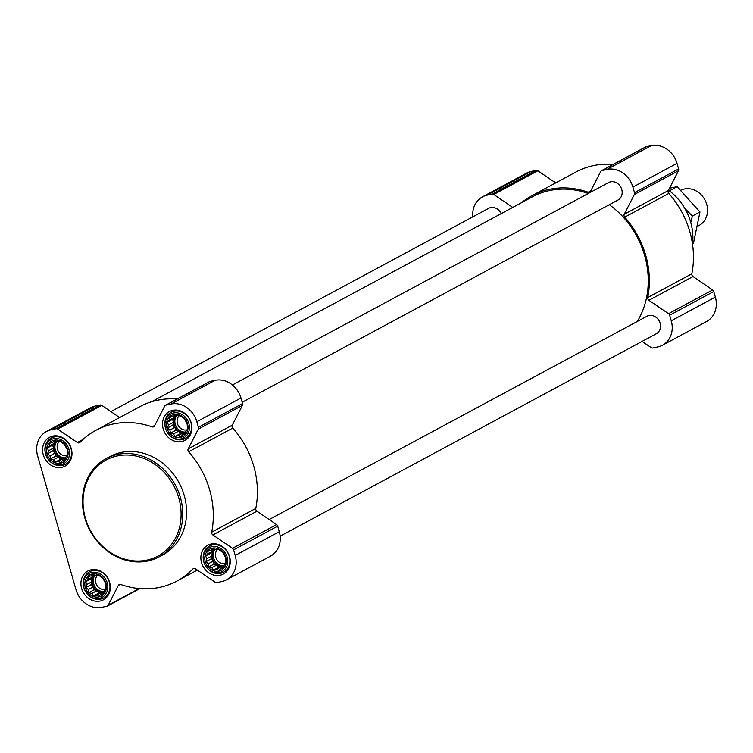 <?xml version="1.0" encoding="UTF-8"?>
<svg xmlns="http://www.w3.org/2000/svg" width="753" height="753" viewBox="0 0 753 753"><rect width="100%" height="100%" fill="white"/><g stroke="black" fill="none" stroke-linecap="round" stroke-linejoin="round"><path stroke-width="1.13" d="M212.271 548.175A12.029 10.429 -118.3 0 0 208.289 567.31A12.029 10.429 -118.3 0 0 226.126 563.479A12.029 10.429 -118.3 0 0 212.271 548.175M211.019 550.443L212.572 548.645L215.565 549.464L217.89 549.059L222.634 552.288L225.514 557.474L225.768 563.216L224.206 565.014L223.321 567.988L220.996 568.393L218.841 570.51L216.45 569.372L213.523 570.096L211.781 567.677L208.779 566.868L208.242 563.781L205.898 561.682L206.793 558.707L205.644 555.94L207.8 553.822L208.092 551.168L213.777 548.956M173.924 414.47A12.029 10.429 -118.3 0 0 169.952 433.596A12.029 10.429 -118.3 0 0 187.779 429.765A12.029 10.429 -118.3 0 0 173.924 414.47M172.672 416.729L174.235 414.931L177.228 415.75L179.553 415.345L184.287 418.574L187.168 423.76L187.422 429.511L185.869 431.3L184.984 434.283L182.659 434.679L180.504 436.796L178.103 435.658L175.176 436.382L173.435 433.973L170.442 433.154L169.905 430.067L167.561 427.977L168.446 424.993L167.307 422.226L169.463 420.108L169.745 417.454L175.43 415.242M53.99 440.232A12.029 10.429 -118.3 0 0 50.018 459.368A12.029 10.429 -118.3 0 0 67.845 455.537A12.029 10.429 -118.3 0 0 53.99 440.232M52.738 442.491L54.301 440.703L57.294 441.512L59.619 441.117L64.353 444.345L67.233 449.522L67.488 455.273L65.935 457.062L65.05 460.045L62.725 460.45L60.569 462.568L58.169 461.429L55.242 462.154L53.501 459.735L50.507 458.925L49.971 455.829L47.627 453.739L48.512 450.755L47.373 447.988L49.529 445.88L49.811 443.216L55.496 441.013M92.337 573.946A12.029 10.429 -118.3 0 0 88.355 593.082A12.029 10.429 -118.3 0 0 106.192 589.251A12.029 10.429 -118.3 0 0 92.337 573.946M91.085 576.205L92.638 574.417L95.631 575.226L97.956 574.821L102.7 578.059L105.58 583.236L105.834 588.987L104.272 590.776L103.387 593.759L101.062 594.164L98.907 596.272L96.516 595.143L93.588 595.868L91.847 593.449L88.845 592.639L88.308 589.543L85.964 587.453L86.849 584.469L85.71 581.702L87.866 579.594L88.157 576.93L93.843 574.727M472.846 216.836A22.938 19.889 61.7 0 1 482.475 196.872A22.938 19.889 61.7 0 1 487.069 195.178L492.067 194.105A2.485 2.146 61.7 0 1 493.77 194.481L512.746 207.423M482.475 196.872L526.563 173.143A22.938 19.889 61.7 0 1 531.166 171.449L536.164 170.376A2.485 2.146 61.7 0 1 537.868 170.752L555.695 182.904M521.443 202.745A85.569 74.18 61.7 0 1 531.938 195.686A85.569 74.18 61.7 0 1 588.14 192.222A2.485 2.146 61.7 0 0 590.568 191.29L600.696 171.505A2.485 2.146 61.7 0 1 601.995 170.489L607.003 169.416A22.938 19.889 61.7 0 1 632.915 187.083L634.515 192.664A2.485 2.146 61.7 0 1 634.374 194.472L624.246 214.257A2.485 2.146 61.7 0 0 624.717 217.165A85.569 74.18 61.7 0 1 647.759 297.529A2.485 2.146 61.7 0 0 648.917 300.287L668.551 313.681A2.485 2.146 61.7 0 1 669.652 315.225L671.252 320.797A22.938 19.889 61.7 0 1 662.489 345.222A22.938 19.889 61.7 0 1 657.896 346.907L652.898 347.98A2.485 2.146 61.7 0 1 651.194 347.613L642.093 341.41M531.938 195.686L576.026 171.966A85.569 74.18 61.7 0 1 613.158 164.399M645.17 147.259A2.485 2.146 61.7 0 1 646.093 146.76L651.1 145.687A22.938 19.889 61.7 0 1 677.013 163.354L678.604 168.936A2.485 2.146 61.7 0 1 678.462 170.743L668.344 190.528L624.246 214.257M662.489 345.222L706.587 321.493A22.938 19.889 61.7 0 0 715.35 297.068L713.75 291.496A2.485 2.146 61.7 0 0 712.649 289.952L693.014 276.558A2.485 2.146 61.7 0 1 691.847 273.8A85.569 74.18 61.7 0 0 668.805 193.446A2.485 2.146 61.7 0 1 668.344 190.528M269.179 519.542L646.921 316.279A9.921 8.603 61.7 0 1 659.195 320.938A9.921 8.603 61.7 0 1 656.324 333.748L280.154 536.164M110.907 411.59L488.641 208.336A9.921 8.603 61.7 0 1 501.225 213.617M232.404 384.981L608.575 182.565A9.921 8.603 61.7 0 1 620.849 187.233A9.921 8.603 61.7 0 1 617.978 200.044L242.174 402.262M151.635 401.735L532.522 196.778A84.327 73.107 61.7 0 1 588.272 193.493M609.337 204.694A84.327 73.107 61.7 0 1 637.349 321.427M51.006 429.822L56.014 428.749A2.485 2.146 61.7 0 1 57.708 429.116L77.352 442.51A2.485 2.146 61.7 0 0 80.006 442.35A85.569 74.18 61.7 0 1 95.876 430.33A85.569 74.18 61.7 0 1 152.078 426.866A2.485 2.146 61.7 0 0 154.516 425.934L164.634 406.14A2.485 2.146 61.7 0 1 165.942 405.123L170.94 404.05A22.938 19.889 61.7 0 1 196.853 421.727L198.453 427.299A2.485 2.146 61.7 0 1 198.312 429.106L188.184 448.892A2.485 2.146 61.7 0 0 188.655 451.809A85.569 74.18 61.7 0 1 211.697 532.164A2.485 2.146 61.7 0 0 212.854 534.931L232.498 548.316A2.485 2.146 61.7 0 1 233.599 549.859L235.2 555.441A22.938 19.889 61.7 0 1 226.437 579.857A22.938 19.889 61.7 0 1 221.834 581.551L216.836 582.624A2.485 2.146 61.7 0 1 215.132 582.248L195.498 568.854A2.485 2.146 61.7 0 0 192.843 569.014A85.569 74.18 61.7 0 1 176.974 581.034A85.569 74.18 61.7 0 1 120.762 584.507A2.485 2.146 61.7 0 0 118.334 585.439L108.206 605.224A2.485 2.146 61.7 0 1 106.907 606.24L101.9 607.313A22.938 19.889 61.7 0 1 75.987 589.646L37.65 455.932A22.938 19.889 61.7 0 1 46.413 431.507A22.938 19.889 61.7 0 1 51.006 429.822L95.104 406.093L100.102 405.02A2.485 2.146 61.7 0 1 101.806 405.387L119.633 417.548M95.876 430.33L139.973 406.601A85.569 74.18 61.7 0 1 177.096 399.034M209.118 381.893A2.485 2.146 61.7 0 1 210.04 381.404L215.038 380.321A22.938 19.889 61.7 0 1 240.951 397.998L242.551 403.57A2.485 2.146 61.7 0 1 242.41 405.378L232.282 425.172L188.184 448.892M226.437 579.857L270.525 556.128A22.938 19.889 61.7 0 0 279.288 531.712L277.697 526.131A2.485 2.146 61.7 0 0 276.586 524.596L256.952 511.202A2.485 2.146 61.7 0 1 255.794 508.435A85.569 74.18 61.7 0 0 232.752 428.081A2.485 2.146 61.7 0 1 232.282 425.172M46.413 431.507L90.511 407.778A22.938 19.889 61.7 0 1 95.104 406.093M52.804 436.091A16.368 14.194 -118.3 0 0 49.529 437.295A16.368 14.194 -118.3 0 0 44.785 458.436A16.368 14.194 -118.3 0 0 65.04 466.126A16.368 14.194 -118.3 0 0 70.641 446.811A16.368 14.194 -118.3 0 0 52.804 436.091M172.738 410.329A16.368 14.194 -118.3 0 0 169.463 411.524A16.368 14.194 -118.3 0 0 164.719 432.664A16.368 14.194 -118.3 0 0 184.974 440.364A16.368 14.194 -118.3 0 0 190.575 421.04A16.368 14.194 -118.3 0 0 172.738 410.329M211.085 544.033A16.368 14.194 -118.3 0 0 207.8 545.238A16.368 14.194 -118.3 0 0 203.065 566.378A16.368 14.194 -118.3 0 0 223.321 574.068A16.368 14.194 -118.3 0 0 228.912 554.754A16.368 14.194 -118.3 0 0 211.085 544.033M91.151 569.805A16.368 14.194 -118.3 0 0 87.866 571.009A16.368 14.194 -118.3 0 0 83.131 592.15A16.368 14.194 -118.3 0 0 103.387 599.84A16.368 14.194 -118.3 0 0 108.978 580.516A16.368 14.194 -118.3 0 0 91.151 569.805M106.164 458.586L109.976 456.544A55.807 48.38 61.7 0 1 121.158 452.44A55.807 48.38 61.7 0 1 181.953 488.961A55.807 48.38 61.7 0 1 162.864 554.829L159.052 556.881A55.807 48.38 -118.3 0 0 178.141 491.012A55.807 48.38 -118.3 0 0 117.346 454.483A55.807 48.38 -118.3 0 0 106.164 458.586A55.807 48.38 -118.3 0 0 90.012 530.658A55.807 48.38 -118.3 0 0 159.052 556.881M692.525 244.217A52.832 45.801 -118.3 0 0 668.504 190.208M117.139 455.96A54.564 47.307 -118.3 0 0 99.085 542.753A54.564 47.307 -118.3 0 0 179.976 525.368A54.564 47.307 -118.3 0 0 117.139 455.96M92.534 570.699A14.881 12.905 -118.3 0 0 89.551 571.791A14.881 12.905 -118.3 0 0 85.249 591.011A14.881 12.905 -118.3 0 0 103.66 598.004A14.881 12.905 -118.3 0 0 108.743 580.441A14.881 12.905 -118.3 0 0 92.534 570.699M91.904 572.449A13.592 11.784 -118.3 0 0 87.414 594.07A13.592 11.784 -118.3 0 0 107.557 589.74A13.592 11.784 -118.3 0 0 91.904 572.449M54.197 436.985A14.881 12.905 -118.3 0 0 51.213 438.077A14.881 12.905 -118.3 0 0 46.902 457.297A14.881 12.905 -118.3 0 0 65.313 464.29A14.881 12.905 -118.3 0 0 70.406 446.727A14.881 12.905 -118.3 0 0 54.197 436.985M53.567 438.745A13.592 11.784 -118.3 0 0 49.067 460.365A13.592 11.784 -118.3 0 0 69.22 456.036A13.592 11.784 -118.3 0 0 53.567 438.745M174.131 411.213A14.881 12.905 -118.3 0 0 171.147 412.315A14.881 12.905 -118.3 0 0 166.837 431.525A14.881 12.905 -118.3 0 0 185.247 438.519A14.881 12.905 -118.3 0 0 190.34 420.955A14.881 12.905 -118.3 0 0 174.131 411.213M173.501 412.973A13.592 11.784 -118.3 0 0 169.001 434.594A13.592 11.784 -118.3 0 0 189.154 430.264A13.592 11.784 -118.3 0 0 173.501 412.973M212.468 544.927A14.881 12.905 -118.3 0 0 209.485 546.019A14.881 12.905 -118.3 0 0 205.183 565.239A14.881 12.905 -118.3 0 0 223.594 572.233A14.881 12.905 -118.3 0 0 228.677 554.669A14.881 12.905 -118.3 0 0 212.468 544.927M211.838 546.687A13.592 11.784 -118.3 0 0 207.348 568.308A13.592 11.784 -118.3 0 0 227.491 563.978A13.592 11.784 -118.3 0 0 211.838 546.687M103.707 592.733L101.062 594.164M103.142 593.044L101.514 592.451L96.516 595.143M101.514 592.451L98.878 593.016L93.588 595.868M98.878 593.016L96.845 590.757L91.847 593.449M96.845 590.757L94.144 589.787L88.845 592.639M94.144 589.787L93.306 586.851L88.308 589.543M93.306 586.851L91.264 584.601L85.964 587.453M91.264 584.601L91.857 581.777L86.849 584.469M91.857 581.777L91.009 578.85L85.71 581.702M91.009 578.85L92.864 576.902L87.866 579.594M92.864 576.902L93.259 575.038M103.952 591.924A9.921 8.603 61.7 0 1 103.782 591.962A9.921 8.603 61.7 0 1 93.476 586.531A9.921 8.603 61.7 0 1 94.718 574.963M98.031 574.887A8.245 7.144 -118.3 0 0 96.563 584.817A8.245 7.144 -118.3 0 0 105.599 589.27M95.151 575.085A9.921 8.603 -118.3 0 0 94.605 586.022A9.921 8.603 -118.3 0 0 104.074 591.5M65.37 459.029L62.725 460.45M64.805 459.33L63.167 458.737L58.169 461.429M63.167 458.737L60.541 459.302L55.242 462.154M60.541 459.302L58.499 457.043L53.501 459.735M58.499 457.043L55.807 456.073L50.507 458.925M55.807 456.073L54.969 453.146L49.971 455.829M54.969 453.146L52.926 450.887L47.627 453.739M52.926 450.887L53.51 448.073L48.512 450.755M53.51 448.073L52.672 445.145L47.373 447.988M52.672 445.145L54.527 443.188L49.529 445.88M54.527 443.188L54.913 441.324M65.615 458.21A9.921 8.603 61.7 0 1 65.445 458.248A9.921 8.603 61.7 0 1 55.138 452.817A9.921 8.603 61.7 0 1 56.381 441.249M59.694 441.173A8.245 7.144 -118.3 0 0 58.216 451.103A8.245 7.144 -118.3 0 0 67.252 455.556M56.814 441.38A9.921 8.603 -118.3 0 0 56.268 452.308A9.921 8.603 -118.3 0 0 65.737 457.786M185.304 433.257L182.659 434.679M184.739 433.559L183.101 432.966L178.103 435.658M183.101 432.966L180.475 433.53L175.176 436.382M180.475 433.53L178.433 431.281L173.435 433.973M178.433 431.281L175.741 430.302L170.442 433.154M175.741 430.302L174.903 427.375L169.905 430.067M174.903 427.375L172.861 425.125L167.561 427.977M172.861 425.125L173.444 422.301L168.446 424.993M173.444 422.301L172.606 419.374L167.307 422.226M172.606 419.374L174.461 417.416L169.463 420.108M174.461 417.416L174.847 415.562M185.549 432.438A9.921 8.603 61.7 0 1 185.379 432.486A9.921 8.603 61.7 0 1 175.073 427.055A9.921 8.603 61.7 0 1 176.315 415.487M179.628 415.411A8.245 7.144 -118.3 0 0 178.15 425.341A8.245 7.144 -118.3 0 0 187.186 429.784M176.748 415.609A9.921 8.603 -118.3 0 0 176.202 426.546A9.921 8.603 -118.3 0 0 185.671 432.024M223.641 566.971L220.996 568.393M223.076 567.273L221.448 566.68L216.45 569.372M221.448 566.68L218.812 567.244L213.523 570.096M218.812 567.244L216.779 564.995L211.781 567.677M216.779 564.995L214.078 564.016L208.779 566.868M214.078 564.016L213.24 561.089L208.242 563.781M213.24 561.089L211.198 558.83L205.898 561.682M211.198 558.83L211.791 556.015L206.793 558.707M211.791 556.015L210.944 553.088L205.644 555.94M210.944 553.088L212.798 551.13L207.8 553.822M212.798 551.13L213.193 549.266M223.886 566.152A9.921 8.603 61.7 0 1 223.716 566.19A9.921 8.603 61.7 0 1 213.41 560.769A9.921 8.603 61.7 0 1 214.652 549.191M217.965 549.116A8.245 7.144 -118.3 0 0 216.497 559.055A8.245 7.144 -118.3 0 0 225.533 563.498M215.085 549.323A9.921 8.603 -118.3 0 0 214.539 560.26A9.921 8.603 -118.3 0 0 224.008 565.738M697.466 226.324L699.123 225.429A19.842 17.206 -118.3 0 0 705.909 202.011A19.842 17.206 -118.3 0 0 684.289 189.022A19.842 17.206 -118.3 0 0 680.74 190.264M690.755 222.464L692.384 216.036L684.854 208.459M669.53 190.791L677.135 186.706L699.979 211.941L693.419 243.501L692.553 243.972M669.53 188.203L677.135 186.706M692.384 216.036L699.979 211.941M536.164 170.376L492.067 194.105M531.166 171.449L487.069 195.178M537.868 170.752L493.77 194.481M590.841 190.773L588.14 192.222M646.093 146.76L601.995 170.489M651.1 145.687L607.003 169.416M677.013 163.354L632.915 187.083M678.604 168.936L634.515 192.664M678.462 170.743L634.374 194.472M668.805 193.446L624.717 217.165M691.847 273.8L647.759 297.529M693.014 276.558L648.917 300.287M712.649 289.952L668.551 313.681M713.75 291.496L669.652 315.225M715.35 297.068L671.252 320.797M100.102 405.02L56.014 428.749M101.806 405.387L57.708 429.116M82.943 439.498L77.352 442.51M154.779 425.407L152.078 426.866M210.04 381.404L165.942 405.123M215.038 380.321L170.94 404.05M240.951 397.998L196.853 421.727M242.551 403.57L198.453 427.299M242.41 405.378L198.312 429.106M232.752 428.081L188.655 451.809M255.794 508.435L211.697 532.164M256.952 511.202L212.854 534.931M276.586 524.596L232.498 548.316M277.697 526.131L233.599 549.859M279.288 531.712L235.2 555.441M193.85 568.477L192.843 569.014M120.273 584.394L118.334 585.439M139.201 588.545L108.206 605.224M645.594 146.939L601.506 170.667M209.541 381.583L165.444 405.312M197.305 570.096L176.974 581.034M139.842 588.601L107.406 606.061M93.777 569.513L89.551 571.791M107.886 595.727L103.66 598.004M55.44 435.808L51.213 438.077M69.54 462.013L65.313 464.29M175.374 410.037L171.147 412.315M189.474 436.251L185.247 438.519M213.711 543.751L209.485 546.019M227.82 569.955L223.594 572.233"/></g></svg>

